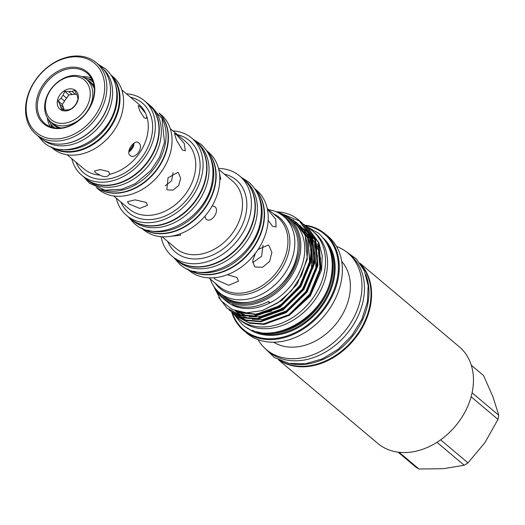 <?xml version="1.0" encoding="UTF-8"?>
<svg xmlns="http://www.w3.org/2000/svg" width="525" height="525" viewBox="0 0 525 525"><rect width="100%" height="100%" fill="white"/><g stroke="black" fill="none" stroke-linecap="round" stroke-linejoin="round"><path stroke-width="0.79" d="M361.272 265.125A63.092 48.051 130.1 0 1 370.066 304.493A63.092 48.051 130.1 0 1 280.698 360.852M365.708 274.326A63.092 48.051 130.1 0 1 368.012 302.767A63.092 48.051 130.1 0 1 290.515 363.648M50.866 121.918A27.766 21.151 130.1 0 1 45.052 102.651A27.766 21.151 130.1 0 1 62.219 79.026A27.766 21.151 130.1 0 1 86.632 79.426A27.766 21.151 130.1 0 1 92.446 98.7A27.766 21.151 130.1 0 1 75.278 122.325A27.766 21.151 130.1 0 1 50.866 121.918L53.885 124.458A27.766 21.151 -49.9 0 0 61.143 127.988M77.556 96.817A10.277 7.829 -49.9 0 0 76.525 94.119L74.668 90.503L71.918 91.383A10.277 7.829 -49.9 0 0 68.841 91.639L64.7 91.337L63.112 95.235A10.277 7.829 -49.9 0 0 61.071 98.195L58.085 100.918L59.942 104.528A10.277 7.829 -49.9 0 0 60.972 107.231L61.432 109.666L65.579 109.968A10.277 7.829 -49.9 0 0 68.657 109.712L71.4 108.839L74.386 106.109A10.277 7.829 -49.9 0 0 76.427 103.156L78.022 99.258L77.556 96.817M78.199 99.008A12.187 9.279 -49.9 0 0 69.766 88.837A12.187 9.279 -49.9 0 0 57.402 100.741A12.187 9.279 -49.9 0 0 65.835 110.919A12.187 9.279 -49.9 0 0 78.199 99.008M45.734 101.712A25.856 19.694 -49.9 0 0 63.63 123.303A25.856 19.694 -49.9 0 0 89.867 98.037A25.856 19.694 -49.9 0 0 71.971 76.447A25.856 19.694 -49.9 0 0 45.734 101.712M130.351 218.643A50.584 38.522 -49.9 0 0 130.508 218.774A50.584 38.522 -49.9 0 0 174.976 219.509A50.584 38.522 -49.9 0 0 206.24 176.472A50.584 38.522 -49.9 0 0 195.654 141.376A50.584 38.522 -49.9 0 0 195.497 141.245M130.508 218.774L132.562 220.5A50.584 38.522 -49.9 0 0 177.03 221.242A50.584 38.522 -49.9 0 0 208.294 178.205A50.584 38.522 -49.9 0 0 197.708 143.102L195.654 141.376M207.093 151.292A50.584 38.522 130.1 0 1 215.093 183.921A50.584 38.522 130.1 0 1 185.778 225.822A50.584 38.522 130.1 0 1 142.229 228.355M209.836 156.404A50.584 38.522 130.1 0 1 213.038 182.195A50.584 38.522 130.1 0 1 147.735 230.18M175.895 259.416A52.447 39.946 -49.9 0 0 176.052 259.547A52.447 39.946 -49.9 0 0 201.364 266.936A52.447 39.946 -49.9 0 0 249.552 231.02A52.447 39.946 -49.9 0 0 243.6 179.301A52.447 39.946 -49.9 0 0 243.442 179.163M176.052 259.547L178.106 261.279A52.447 39.946 -49.9 0 0 203.418 268.669A52.447 39.946 -49.9 0 0 251.606 232.752A52.447 39.946 -49.9 0 0 245.654 181.027L243.6 179.301M255.202 189.374A52.447 39.946 130.1 0 1 263.425 223.138A52.447 39.946 130.1 0 1 233.087 266.549A52.447 39.946 130.1 0 1 187.963 269.259M258.07 194.709A52.447 39.946 130.1 0 1 261.371 221.412A52.447 39.946 130.1 0 1 193.705 271.176M110.316 86.31A46.502 35.418 130.1 0 1 109.869 98.575A46.502 35.418 130.1 0 1 61.688 144.086M103.117 68.854A46.502 35.418 130.1 0 1 111.923 100.301A46.502 35.418 130.1 0 1 83.856 139.486A46.502 35.418 130.1 0 1 43.253 139.965M115.434 84.597A46.502 35.418 130.1 0 1 116.662 104.291A46.502 35.418 130.1 0 1 60.874 149.422M112.357 77.149A46.502 35.418 130.1 0 1 118.716 106.024A46.502 35.418 130.1 0 1 53.012 147.656M85.483 178.402A48.687 37.078 -49.9 0 0 85.641 178.533A48.687 37.078 -49.9 0 0 109.141 185.397A48.687 37.078 -49.9 0 0 153.871 152.053A48.687 37.078 -49.9 0 0 148.352 104.035A48.687 37.078 -49.9 0 0 148.188 103.904M85.641 178.533L87.695 180.265A48.687 37.078 -49.9 0 0 111.195 187.123A48.687 37.078 -49.9 0 0 155.925 153.779A48.687 37.078 -49.9 0 0 150.406 105.768L148.352 104.035M159.449 113.597A48.687 37.078 130.1 0 1 167.39 145.268A48.687 37.078 130.1 0 1 138.981 185.712A48.687 37.078 130.1 0 1 96.961 187.838M161.936 118.118A48.687 37.078 130.1 0 1 165.336 143.542A48.687 37.078 130.1 0 1 101.837 189.518M134.006 143.594A31.671 24.124 130.1 0 1 128.888 151.285M52.231 127.326A32.865 25.029 130.1 0 1 51.043 124.215M54.712 127.857A29.873 22.752 130.1 0 1 53.793 127.129A29.873 22.752 130.1 0 1 48.444 119.385M51.24 122.233A28.278 21.538 -49.9 0 0 58.99 128.126M255.518 253.116L252.643 260.82L254.5 266.483L255.222 266.989L262.533 267.277L269.607 261.509L271.884 252.446L268.938 245.575L268.249 245.077L258.123 249.421M213.767 277.797L215.204 279.307L228.651 285.272L238.534 281.17L236.959 277.495L227.463 274.68M166.838 189.499L167.409 189.906L173.165 190.076L178.749 185.417L180.659 178.218L178.388 172.771L177.831 172.377L168.046 177.791L166.838 189.499M128.848 203.871L139.643 208.418L147.525 205.282L146.252 202.42L135.102 199.861L127.45 201.705L128.848 203.871M106.162 95.202A46.823 35.661 130.1 0 1 77.221 135.037A46.823 35.661 130.1 0 1 36.054 134.354A46.823 35.661 130.1 0 1 26.25 101.863A46.823 35.661 130.1 0 1 55.191 62.029A46.823 35.661 130.1 0 1 96.357 62.711A46.823 35.661 130.1 0 1 106.162 95.202M96.357 62.711L100.026 65.796A46.823 35.661 130.1 0 1 109.823 98.287A46.823 35.661 130.1 0 1 80.883 138.121A46.823 35.661 130.1 0 1 39.716 137.438L36.054 134.354M111.333 75.469A46.823 35.661 130.1 0 1 119.306 106.267A46.823 35.661 130.1 0 1 91.724 145.313A46.823 35.661 130.1 0 1 51.181 146.934M111.11 75.127L113.085 76.794A46.823 35.661 130.1 0 1 122.889 109.285A46.823 35.661 130.1 0 1 93.949 149.12A46.823 35.661 130.1 0 1 52.782 148.437L50.807 146.777M138.712 142.852C144.368 146.882 135.168 160.197 130.049 155.4C125.39 151.974 134.571 138.646 138.712 142.852L138.292 142.557M130.476 155.702L130.049 155.4M100.045 175.12L95.537 172.718L94.5 171.032L100.249 169.542L108.59 171.629L109.561 173.716L109.312 174.352C107.474 177.188 104.39 177.45 100.045 175.12A42.413 32.301 -49.9 0 1 84.157 169.076L67.187 154.796M126.427 93.785A48.687 37.078 130.1 0 1 144.401 100.715A48.687 37.078 130.1 0 1 154.593 134.498A48.687 37.078 130.1 0 1 124.497 175.921A48.687 37.078 130.1 0 1 81.697 175.212A48.687 37.078 130.1 0 1 71.8 158.681M144.401 100.715L148.03 103.773A48.687 37.078 130.1 0 1 158.228 137.557A48.687 37.078 130.1 0 1 128.133 178.979A48.687 37.078 130.1 0 1 85.326 178.27L81.697 175.212M159.324 113.42A48.687 37.078 130.1 0 1 167.705 145.53A48.687 37.078 130.1 0 1 138.954 186.178A48.687 37.078 130.1 0 1 96.757 187.747M159.108 113.092L161.129 114.791A48.687 37.078 130.1 0 1 171.321 148.582A48.687 37.078 130.1 0 1 141.232 190.004A48.687 37.078 130.1 0 1 98.424 189.289L96.397 187.589M172.896 130.863A50.584 38.522 130.1 0 1 191.717 138.062A50.584 38.522 130.1 0 1 202.309 173.165A50.584 38.522 130.1 0 1 171.045 216.202A50.584 38.522 130.1 0 1 126.571 215.46A50.584 38.522 130.1 0 1 116.261 198.142M191.717 138.062L195.339 141.107A50.584 38.522 130.1 0 1 205.925 176.21A50.584 38.522 130.1 0 1 174.661 219.247A50.584 38.522 130.1 0 1 130.187 218.505L126.571 215.46M206.955 151.082A50.584 38.522 130.1 0 1 215.407 184.19A50.584 38.522 130.1 0 1 185.732 226.301A50.584 38.522 130.1 0 1 141.993 228.257M206.66 150.642L208.464 152.158A50.584 38.522 130.1 0 1 219.056 187.261A50.584 38.522 130.1 0 1 187.793 230.298A50.584 38.522 130.1 0 1 143.318 229.556L141.514 228.04M212.166 205.931L214.738 206.588C220.375 210.597 211.181 223.919 206.076 219.128L204.829 216.293M206.502 219.437L206.076 219.128M180.259 233.802L180.593 235.187L170.474 236.368M218.518 168.446A52.447 39.946 130.1 0 1 239.649 175.973A52.447 39.946 130.1 0 1 250.628 212.369A52.447 39.946 130.1 0 1 218.216 256.988A52.447 39.946 130.1 0 1 172.102 256.226A52.447 39.946 130.1 0 1 161.077 236.683M239.649 175.973L243.285 179.032A52.447 39.946 130.1 0 1 254.264 215.427A52.447 39.946 130.1 0 1 221.845 260.046A52.447 39.946 130.1 0 1 175.737 259.284L172.102 256.226M255.052 189.151A52.447 39.946 130.1 0 1 263.74 223.407A52.447 39.946 130.1 0 1 233.034 267.035A52.447 39.946 130.1 0 1 187.714 269.154M254.723 188.659L256.463 190.122A52.447 39.946 130.1 0 1 267.442 226.518A52.447 39.946 130.1 0 1 235.023 271.136A52.447 39.946 130.1 0 1 188.915 270.375L187.169 268.905M268.564 209.639A49.868 37.977 130.1 0 1 283.631 216.366A49.868 37.977 130.1 0 1 294.072 250.97A49.868 37.977 130.1 0 1 263.248 293.396A49.868 37.977 130.1 0 1 219.404 292.668A49.868 37.977 130.1 0 1 210.21 278.965M88.121 78.829A32.865 25.029 130.1 0 1 92.065 79.59M81.861 76.637A32.865 25.029 130.1 0 1 91.232 78.054M93.936 95.931A32.865 25.029 -49.9 0 0 87.052 73.119A32.865 25.029 -49.9 0 0 58.157 72.64A32.865 25.029 -49.9 0 0 37.846 100.603A32.865 25.029 -49.9 0 0 44.723 123.414A32.865 25.029 -49.9 0 0 73.618 123.893A32.865 25.029 -49.9 0 0 93.936 95.931M182.438 150.025L185.312 150.787L184.216 143.358L176.59 134.748L174.471 133.514L176.571 140.306L182.438 150.025M165.244 185.817L171.603 180.797L173.06 172.692M268.17 220.257L272.396 226.183L276.091 227.069L275.776 219.293L267.382 209.127M252.623 262.664L261.608 256.318L263.025 245.201M145.556 113.197L146.81 116.471L146.311 118.447L144.218 117.836L139.67 110.644L138.18 105.492L139.834 106.378L145.556 113.197A42.413 32.301 -49.9 0 0 138.777 104.186L121.807 89.9M219.424 172.988L220.762 179.176L219.817 179.235M133.993 143.141L133.612 146.206L130.351 150.931L128.822 151.837M26.821 101.089A45.229 34.447 -49.9 0 0 58.117 138.843A45.229 34.447 -49.9 0 0 104.009 94.651A45.229 34.447 -49.9 0 0 72.712 56.89A45.229 34.447 -49.9 0 0 26.821 101.089M36.553 100.275A33.823 25.758 130.1 0 1 70.875 67.226A33.823 25.758 130.1 0 1 94.277 95.458A33.823 25.758 130.1 0 1 59.955 128.507A33.823 25.758 130.1 0 1 36.553 100.275M307.604 227.496A57.356 43.68 130.1 0 1 312.637 230.993L314.692 232.726A57.356 43.68 130.1 0 1 326.701 272.521A57.356 43.68 130.1 0 1 291.25 321.32A57.356 43.68 130.1 0 1 240.824 320.486L238.77 318.754A57.356 43.68 130.1 0 1 234.465 314.39M312.637 230.993A57.356 43.68 130.1 0 1 324.647 270.795A57.356 43.68 130.1 0 1 289.196 319.594A57.356 43.68 130.1 0 1 238.77 318.754M278.526 359.855L377.875 443.487A63.203 48.136 -49.9 0 0 433.44 444.406A63.203 48.136 -49.9 0 0 472.507 390.633A63.203 48.136 -49.9 0 0 459.277 346.782L359.92 263.156M279.405 360.275A63.203 48.136 -49.9 0 0 333.88 357.308A63.203 48.136 -49.9 0 0 370.63 304.887A63.203 48.136 -49.9 0 0 360.485 263.95M275.572 332.318A57.547 43.824 -49.9 0 0 331.446 276.367A57.547 43.824 -49.9 0 0 332.286 264.948M328.479 246.652A58.183 44.31 130.1 0 1 332.305 276.583A58.183 44.31 130.1 0 1 256.902 331.688M232.194 312.434A62.567 47.65 -49.9 0 0 287.182 335.849A62.567 47.65 -49.9 0 0 337.463 277.469A62.567 47.65 -49.9 0 0 305.366 225.606M304.815 225.14A63.203 48.136 130.1 0 1 325.093 233.835A63.203 48.136 130.1 0 1 338.323 277.692A63.203 48.136 130.1 0 1 299.263 331.465A63.203 48.136 130.1 0 1 243.692 330.54A63.203 48.136 130.1 0 1 231.656 312.014M216.352 289.688A50.984 38.824 -49.9 0 0 262.106 299.939A50.984 38.824 -49.9 0 0 298.751 254.028A50.984 38.824 -49.9 0 0 280.173 213.865M213.787 286.328A51.936 39.552 -49.9 0 0 222.272 297.787A51.936 39.552 -49.9 0 0 267.934 298.548A51.936 39.552 -49.9 0 0 300.037 254.356A51.936 39.552 -49.9 0 0 289.17 218.321A51.936 39.552 -49.9 0 0 276.426 211.91M222.272 297.787L226.223 301.114A51.936 39.552 -49.9 0 0 233.868 305.812A51.936 39.552 -49.9 0 0 270.185 302.787A51.936 39.552 -49.9 0 0 303.988 257.683A51.936 39.552 -49.9 0 0 293.114 221.642L289.17 218.321M285.79 215.854L296.651 222.6C305.642 231.584 309.067 243.528 306.928 258.438L301.593 275.271L291.493 290.673L277.856 302.905L262.244 310.583L246.448 312.841L232.253 309.507L221.248 300.956L214.653 288.159M298.653 219.955L309.435 234.852L311.607 260.256L300.792 286.748L279.963 307.283L254.769 316.418L240.194 315.223L227.062 308.168L239.564 314.698L254.139 315.892L279.339 306.757L300.169 286.223L310.984 259.731C313.346 243.436 309.704 230.593 300.057 221.202A56.798 43.253 -49.9 0 0 298.653 219.955A56.798 43.253 -49.9 0 0 276.189 211.805M218.722 297.439L227.062 308.168M308.109 227.916L318.911 242.832L321.083 268.236L310.275 294.728L289.446 315.262L264.246 324.397L249.67 323.203L237.162 316.673L249.047 322.678L263.622 323.873L288.816 314.738L309.652 294.203L320.46 267.711L318.288 242.307L308.109 227.916L306.817 226.879M235.298 315.046L236.539 316.148M304.953 225.251L315.755 240.168L317.927 265.578L307.112 292.071L286.283 312.605L261.082 321.74L246.514 320.545L234.006 314.016L245.884 320.02L260.459 321.215L285.659 312.08L306.488 291.546L317.303 265.053L315.131 239.643L304.953 225.251L303.66 224.214M232.142 312.388L233.382 313.491M301.79 222.593L312.592 237.51L314.764 262.92L303.955 289.406L283.126 309.947L257.926 319.082L243.351 317.887L230.843 311.351L242.727 317.363L257.303 318.557L282.496 309.422L303.332 288.881L314.14 262.395L311.968 236.985L301.79 222.593L300.497 221.557M228.979 309.73L230.219 310.826M289.341 315.328L310.341 295.87L321.549 270.06L322.258 255.636L318.872 242.721M243.692 330.54L246.776 333.132A63.203 48.136 -49.9 0 0 302.341 334.058A63.203 48.136 -49.9 0 0 341.408 280.284A63.203 48.136 -49.9 0 0 328.178 236.427L325.093 233.835M273.696 342.215A53.15 40.477 -49.9 0 0 319.207 338.848A53.15 40.477 -49.9 0 0 349.571 295.096A53.15 40.477 -49.9 0 0 341.716 261.404M258.057 339.642A63.203 48.136 -49.9 0 0 266.398 349.65A63.203 48.136 -49.9 0 0 321.963 350.575A63.203 48.136 -49.9 0 0 361.029 296.802A63.203 48.136 -49.9 0 0 347.799 252.945A63.203 48.136 -49.9 0 0 336.512 246.435M266.398 349.65L268.892 351.75A63.203 48.136 -49.9 0 0 324.457 352.675A63.203 48.136 -49.9 0 0 363.523 298.902A63.203 48.136 -49.9 0 0 350.293 255.045L347.799 252.945M234.642 305.392A47.795 36.402 -49.9 0 0 233.868 305.812L232.286 304.487A51.936 39.552 130.1 0 0 268.603 301.455L270.185 302.787A47.795 36.402 -49.9 0 0 267.934 301.796M88.922 79.209A32.865 25.029 130.1 0 1 92.19 79.853M59.942 104.528L63.433 107.468A10.277 7.829 130.1 0 0 64.319 109.935M64.175 109.922L60.972 107.231M63.112 95.235L66.603 98.175A10.277 7.829 130.1 0 0 64.562 101.128L61.071 98.195M71.918 91.383L75.41 94.316A10.277 7.829 130.1 0 0 72.332 94.572L68.841 91.639M64.562 101.128L62.272 104.442L63.433 107.468M62.272 104.442L58.085 100.918M72.332 94.572L68.887 94.861L64.7 91.337M68.887 94.861L66.603 98.175M76.591 94.218L75.41 94.316M51.955 127.247A32.865 25.029 130.1 0 1 50.531 123.487M300.057 221.202L279.169 212.71M471.279 365.21L483.545 375.533L493.014 396.959L498.75 415.236L472.08 392.792M471.109 396.762L498.008 419.403A57.035 43.437 -49.9 0 0 498.75 415.236M498.008 419.403L484.864 442.713L467.985 462.873L440.619 439.838M436.964 442.306L464.218 465.242A57.035 43.437 -49.9 0 0 467.985 462.873M464.218 465.242L443.467 468.7L418.983 469.015L399.125 452.294M398.088 452.169L415.958 467.217A57.035 43.437 -49.9 0 0 418.983 469.015M50.295 126.689A32.865 25.029 130.1 0 1 47.303 117.692M94.132 86.376A28.278 21.538 -49.9 0 0 87.006 79.748M83.724 77.477A29.873 22.752 130.1 0 1 92.269 81.421A29.873 22.752 130.1 0 1 93.135 82.208M133.612 146.206A32.865 25.029 130.1 0 1 130.351 150.931M134.006 143.423A32.865 25.029 130.1 0 1 128.927 151.049M94.369 88.522A27.766 21.151 -49.9 0 0 89.65 81.966L86.632 79.426M208.898 277.869L219.424 286.729A45.308 34.506 -49.9 0 0 259.265 287.392A45.308 34.506 -49.9 0 0 287.267 248.837A45.308 34.506 -49.9 0 0 277.784 217.402L267.258 208.537M113.643 195.937L129.248 209.075A43.969 33.488 -49.9 0 0 167.908 209.718A43.969 33.488 -49.9 0 0 195.09 172.305A43.969 33.488 -49.9 0 0 185.883 141.796L170.271 128.651M109.312 174.352A42.413 32.301 -49.9 0 0 147.656 133.612A42.413 32.301 -49.9 0 0 146.81 116.471M162.094 236.762L175.96 248.437A44.002 33.515 -49.9 0 0 214.646 249.073A44.002 33.515 -49.9 0 0 241.848 211.641A44.002 33.515 -49.9 0 0 232.634 181.105L218.768 169.431M273.512 213.806A46.246 35.221 130.1 0 1 289.183 249.716A46.246 35.221 130.1 0 1 256.659 291.047A46.246 35.221 130.1 0 1 215.158 283.132M222.659 295.404A49.868 37.977 -49.9 0 0 266.503 296.133A49.868 37.977 -49.9 0 0 297.327 253.706A49.868 37.977 -49.9 0 0 286.886 219.102C296.225 227.476 299.729 239.065 297.406 253.864C292.707 289.551 244.624 316.418 222.659 295.404L219.404 292.668M130.6 97.302A45.596 34.729 130.1 0 1 151.955 134.715A45.596 34.729 130.1 0 1 116.458 176.859A45.596 34.729 130.1 0 1 75.981 162.192M177.535 134.768A47.158 35.917 130.1 0 1 199.388 173.407A47.158 35.917 130.1 0 1 162.803 216.95A47.158 35.917 130.1 0 1 120.901 202.046M224.28 174.077A47.191 35.936 130.1 0 1 246.146 212.743A47.191 35.936 130.1 0 1 209.541 256.312A47.191 35.936 130.1 0 1 167.606 241.402M319.423 254.599A51.653 39.336 -49.9 0 0 318.229 249.782M317.251 247.104A51.653 39.336 -49.9 0 0 313.635 240.542M311.404 237.766A51.653 39.336 -49.9 0 0 309.96 236.283M307.814 234.406A51.653 39.336 -49.9 0 0 306.16 233.185M305.117 232.496A51.653 39.336 -49.9 0 0 303.588 231.604M312.762 240.266L310.373 237.536A51.01 38.85 130.1 0 1 312.749 240.24M314.6 242.898A51.01 38.85 130.1 0 1 317.579 249.08M318.478 251.921A51.01 38.85 130.1 0 1 319.843 262.041M323.197 238.022A58.82 44.796 130.1 0 1 334.267 277.738A58.82 44.796 130.1 0 1 298.823 327.265A58.82 44.796 130.1 0 1 247.492 327.961M252.374 330.251A58.183 44.31 -49.9 0 0 333.408 277.515A58.183 44.31 -49.9 0 0 326.287 242.438M319.18 273.591L320.585 258.825L317.874 245.851L316.936 243.659M315.755 241.369L311.909 235.869M316.017 270.926L317.428 256.167L314.711 243.187L313.773 241.001M312.598 238.704L308.752 233.212M307.972 232.339L299.716 225.934M312.861 268.268L314.265 253.509L311.555 240.529L310.616 238.343M309.435 236.047L298.338 224.319M236.998 311.318L256.896 314.849L271.655 311.01M309.697 265.611L311.108 250.845L308.392 237.871L296.815 222.757M262.605 310.465L281.8 300.517L297.117 284.183L307.296 259.186L305.235 235.213L293.285 219.837M235.804 311.246L240.758 315.013M241.854 315.643L249.053 318.537M252.269 319.239L262.533 319.587L286.283 310.957L305.911 291.585L315.952 267.402L314.501 243.889M313.208 240.686L308.982 233.75M308.142 232.726L299.69 225.724M235.2 310.728L245.897 315.879M249.106 316.582L259.376 316.929L283.119 308.3L302.748 288.921L312.788 264.744L311.338 241.231M310.052 238.022L299.998 225.363M238.298 311.679L256.213 314.272L279.963 305.642L299.591 286.263L309.776 261.266L307.709 237.293L296.835 222.705M98.411 64.437L105.518 68.88C114.896 77.385 118.427 88.837 116.117 103.222C111.549 137.294 65.979 163.026 43.7 142.334L38.108 136.087M241.329 177.384L248.784 182.123C259.206 191.566 263.13 204.31 260.558 220.362C255.458 258.457 204.468 287.234 179.714 264.173L173.782 257.637M193.495 139.558L200.839 144.198C210.912 153.333 214.705 165.644 212.218 181.145C207.296 217.908 158.104 245.674 134.17 223.401L128.349 216.956M306.239 226.354L318.399 233.133C329.897 243.548 334.228 257.637 331.387 275.402C325.736 317.645 269.161 349.558 241.861 324.063L233.113 313.261M53.793 127.129L54.639 127.844M263.504 346.94L274.509 357.591L288.953 363.366L305.379 363.779L322.298 358.897L338.231 349.23L351.816 335.652L361.85 319.384L367.434 301.842L368.15 285.646L364.37 270.913L356.311 258.858L344.63 250.563M319.699 264.895L318.504 252.19M317.605 249.25L314.626 242.97M83.731 176.925L89.421 183.192L105.026 190.188L121.898 189.23L135.26 183.632L150.865 170.487L159.653 157.126L164.476 142.492L162.028 118.335L146.442 102.428M298.804 224.844L308.017 238.691L309.586 261.87L300.608 284.622L283.539 303.089L269.397 310.997L254.809 314.245L243.318 313.143L239.964 312.067M302.558 228.04L310.413 239.38M311.627 242.694L311.515 269.994L302.151 289.715L286.794 305.681L272.619 313.628L257.998 316.903L250.53 316.614M247.229 315.991L236.368 311.122M283.631 216.366L286.886 219.102M92.269 81.421L93.115 82.136"/></g></svg>

